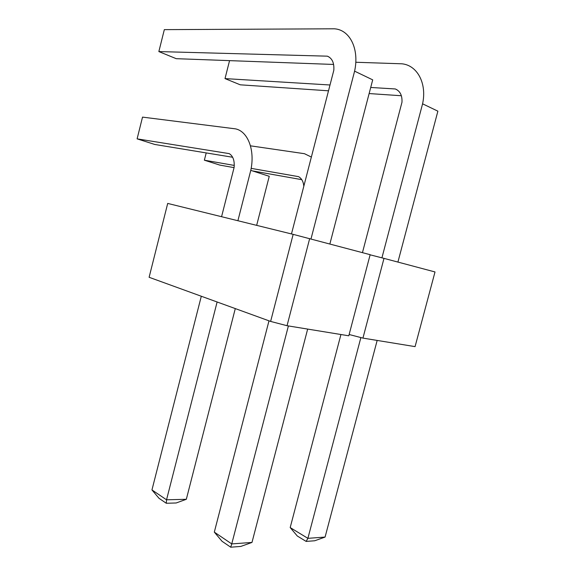 <?xml version="1.0" encoding="UTF-8"?>
<svg xmlns="http://www.w3.org/2000/svg" width="576" height="576" viewBox="0 0 576 576"><rect width="100%" height="100%" fill="white"/><g stroke="black" fill="none" stroke-linecap="round" stroke-linejoin="round"><path stroke-width="0.86" d="M349.135 334.505L362.938 338.105L383.998 258.372L435.01 271.951L415.073 346.622L362.938 338.105M370.116 254.815L383.998 258.372M287.035 325.714L348.797 335.801L370.152 254.686L293.162 234.36L167.702 203.422L149.112 277.286L270.626 321.422L287.035 325.714L309.672 238.586M270.626 321.422L293.162 234.36M377.165 340.43L325.08 537.077L307.894 538.337L290.189 527.573L340.934 334.512M360.878 337.572L307.894 538.337L306.137 541.418L297.302 536.004L290.189 527.573M288.396 325.937L231.746 543.917L214.315 532.123L268.985 320.832M307.663 329.083L251.986 542.434L231.746 543.917L230.724 547.2L222.019 541.267L214.315 532.123M217.116 301.99L166.536 499.802L151.956 489.931L201.305 296.244M235.289 308.592L186.322 499.291L166.536 499.802L166.284 503.266L158.998 498.298L151.956 489.931M401.371 95.746L369.122 93.557M328.507 90.806L240.25 84.816L225.014 78.595L229.558 60.631M355.774 62.258L401.897 63.799C417.254 65.239 427.097 83.354 422.582 103.817L437.882 111.168L397.915 262.08M362.448 252.641L401.969 102.269C402.336 95.443 400.111 91.008 395.294 88.963L370.714 87.466M330.012 84.989L225.014 78.595M422.582 103.817L381.924 257.846M301.781 179.662L252.461 170.899M234.065 167.63L219.859 165.103L204.365 160.193L206.208 152.914M303.811 186.257C303.372 181.562 301.615 178.358 298.534 176.645L251.15 168.365M234.266 165.42L204.365 160.193M250.474 145.829L304.466 153.698L311.364 157.061M291.47 233.942L333.821 70.258C334.31 62.878 332.143 58.183 327.326 56.167L158.854 51.581L164.326 29.635L334.39 28.8C349.834 29.722 359.51 48.874 354.6 71.158L372.701 79.855L329.875 243.965M354.6 71.158L310.997 238.946M333.612 64.447L176.227 58.68L158.854 51.581M221.566 216.706L234.122 167.407C234.677 160.589 233.042 155.995 229.212 153.619L137.11 138.859L142.524 117.115L235.505 128.858C247.91 131.364 255.197 150.185 250.776 170.359L269.251 176.306L256.658 225.36M250.776 170.359L237.895 220.73M232.639 157.255L154.764 144.461L137.11 138.859M306.137 541.418L314.741 540.763L325.08 537.077M230.724 547.2L240.84 546.422L251.986 542.434M186.322 499.291L176.17 502.978L166.284 503.266M397.044 89.813L395.294 88.963M329.069 57.01L327.326 56.167"/></g></svg>

